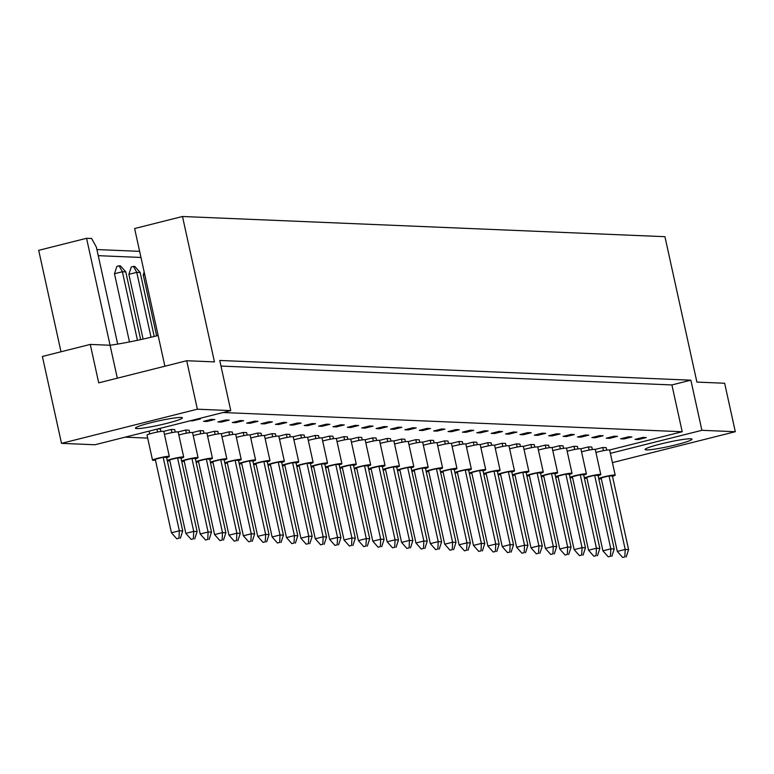 <?xml version="1.0" encoding="UTF-8"?>
<svg xmlns="http://www.w3.org/2000/svg" width="774" height="774" viewBox="0 0 774 774"><rect width="100%" height="100%" fill="white"/><g stroke="black" fill="none" stroke-linecap="round" stroke-linejoin="round"><path stroke-width="1.16" d="M660.609 444.015A24.052 2.138 167.6 0 0 645.052 449.51A24.052 2.138 167.6 0 0 676.466 444.673A24.052 2.138 167.6 0 0 692.024 439.177A24.052 2.138 167.6 0 0 660.609 444.015M150.988 422.681A24.052 2.138 167.6 0 0 135.421 428.186A24.052 2.138 167.6 0 0 166.845 423.349A24.052 2.138 167.6 0 0 182.403 417.854A24.052 2.138 167.6 0 0 150.988 422.681M182.49 216.497L214.456 361.893L186.708 360.732L197.36 409.194L230.768 410.597L219.748 360.461L690.872 380.179L701.892 430.315L735.3 431.708L724.648 383.246L696.9 382.085L664.934 236.689L182.49 216.497L134.618 228.533L164.891 366.218M158.138 335.49A48.104 4.276 -12.4 0 1 156.348 335.945A48.104 4.276 -12.4 0 1 110.082 345.252L86.562 238.295L38.7 250.331L61.001 351.773M642.913 437.416L635.019 439.4L638.415 439.545L646.309 437.552L642.913 437.416M606.729 450.129L606.187 447.643L602.791 447.498L595.225 449.404M628.527 436.807L620.632 438.8L624.028 438.935L631.932 436.952L628.527 436.807M592.352 449.52L591.8 447.043L588.404 446.898L580.848 448.804M614.15 436.207L606.245 438.19L609.651 438.336L617.546 436.352L614.15 436.207M577.965 448.92L577.423 446.443L574.018 446.298L566.462 448.194M599.763 435.607L591.868 437.591L595.264 437.736L603.159 435.752L599.763 435.607M563.578 448.32L563.037 445.834L559.641 445.698L552.085 447.595M585.386 435.007L577.481 436.991L580.877 437.136L588.782 435.143L585.386 435.007M549.201 447.72L548.65 445.234L545.254 445.098L537.698 446.995M570.999 434.408L563.104 436.391L566.5 436.536L574.395 434.543L570.999 434.408M534.815 447.111L534.273 444.634L530.877 444.489L523.311 446.395M556.612 433.798L548.718 435.791L552.114 435.926L560.018 433.943L556.612 433.798M520.438 446.511L519.886 444.034L516.49 443.889L508.934 445.795M542.235 433.198L534.331 435.182L537.736 435.327L545.631 433.343L542.235 433.198M506.051 445.911L505.509 443.434L502.103 443.289L494.547 445.185M527.849 432.598L519.954 434.582L523.35 434.727L531.245 432.743L527.849 432.598M491.664 445.311L491.122 442.825L487.726 442.689L480.17 444.586M513.472 431.998L505.567 433.982L508.963 434.127L516.868 432.134L513.472 431.998M477.287 444.711L476.736 442.225L473.34 442.089L465.784 443.986M499.085 431.399L491.19 433.382L494.586 433.517L502.481 431.534L499.085 431.399M462.9 444.102L462.359 441.625L458.963 441.48L451.406 443.386M484.708 430.789L476.803 432.782L480.199 432.918L488.104 430.934L484.708 430.789M448.523 443.502L447.972 441.025L444.576 440.88L437.02 442.786M470.321 430.189L462.426 432.173L465.822 432.318L473.717 430.334L470.321 430.189M434.137 442.902L433.595 440.425L430.199 440.28L422.633 442.177M455.934 429.589L448.04 431.573L451.436 431.718L459.34 429.734L455.934 429.589M419.75 442.302L419.208 439.816L415.812 439.68L408.256 441.577M441.557 428.989L433.653 430.973L437.058 431.118L444.953 429.125L441.557 428.989M405.373 441.702L404.831 439.216L401.425 439.071L393.869 440.977M427.171 428.38L419.276 430.373L422.672 430.508L430.567 428.525L427.171 428.38M390.986 441.093L390.444 438.616L387.048 438.471L379.492 440.377M412.794 427.78L404.889 429.773L408.285 429.909L416.189 427.925L412.794 427.78M376.609 440.493L376.058 438.016L372.662 437.871L365.105 439.767M398.407 427.18L390.512 429.164L393.908 429.309L401.803 427.325L398.407 427.18M362.222 439.893L361.681 437.416L358.285 437.271L350.719 439.168M384.02 426.58L376.125 428.564L379.521 428.709L387.426 426.716L384.02 426.58M347.845 439.293L347.294 436.807L343.898 436.671L336.342 438.568M369.643 425.981L361.739 427.964L365.144 428.109L373.039 426.116L369.643 425.981M333.459 438.684L332.917 436.207L329.511 436.062L321.955 437.968M355.256 425.371L347.362 427.364L350.757 427.5L358.652 425.516L355.256 425.371M319.072 438.084L318.53 435.607L315.134 435.462L307.578 437.368M340.879 424.771L332.975 426.755L336.371 426.9L344.275 424.916L340.879 424.771M304.695 437.484L304.143 435.007L300.747 434.862L293.191 436.759M326.493 424.171L318.598 426.155L321.994 426.3L329.888 424.316L326.493 424.171M290.308 436.884L289.766 434.398L286.37 434.262L278.804 436.159M312.106 423.572L304.211 425.555L307.607 425.7L315.511 423.707L312.106 423.572M275.931 436.284L275.38 433.798L271.984 433.663L264.427 435.559M297.729 422.972L289.824 424.955L293.23 425.09L301.125 423.107L297.729 422.972M261.544 435.675L261.002 433.198L257.607 433.053L250.041 434.959M283.342 422.362L275.447 424.355L278.843 424.491L286.738 422.507L283.342 422.362M247.158 435.075L246.616 432.598L243.22 432.453L235.664 434.359M268.965 421.762L261.061 423.746L264.456 423.891L272.361 421.907L268.965 421.762M232.78 434.475L232.239 431.998L228.833 431.853L221.277 433.75M254.578 421.162L246.683 423.146L250.079 423.291L257.974 421.308L254.578 421.162M218.394 433.875L217.852 431.389L214.456 431.253L206.9 433.15M240.201 420.563L232.297 422.546L235.693 422.691L243.597 420.698L240.201 420.563M204.017 433.276L203.465 430.789L200.069 430.644L192.513 432.55M225.815 419.953L217.92 421.946L221.316 422.082L229.21 420.098L225.815 419.953M189.63 432.666L189.088 430.189L185.692 430.044L178.126 431.95M211.428 419.353L203.533 421.346L206.929 421.482L214.833 419.498L211.428 419.353M175.253 432.066L174.701 429.589L171.306 429.444L163.749 431.341M190.249 420.785L192.552 420.882L200.447 418.898L198.144 418.802M160.866 431.466L160.324 428.989L158.022 428.893M147.679 438.094L125.165 437.155M223.106 412.523L682.204 431.737L609.593 449.994M230.768 410.597L94.912 444.76L61.504 443.357L197.36 409.194M117.319 378.176L110.082 345.252L90.268 344.42L42.396 356.456L61.504 443.357M96.895 249.557L139.639 251.347M117.677 344.082L96.363 247.109L91.622 238.498L86.562 238.295M735.3 431.708L612.418 462.61M186.708 360.732L98.714 382.859L90.268 344.42M701.892 430.315L610.376 453.322M140.984 257.461L98.24 255.672M690.872 380.179L671.909 384.939L682.204 431.737M192.407 420.243L192.552 420.882M206.726 420.543L206.929 421.482M221.103 421.143L221.316 422.082M235.49 421.743L235.693 422.691M249.867 422.343L250.079 423.291M264.253 422.943L264.456 423.891M278.64 423.552L278.843 424.491M293.017 424.152L293.23 425.09M307.404 424.752L307.607 425.7M321.781 425.352L321.994 426.3M336.168 425.961L336.371 426.9M350.554 426.561L350.757 427.5M364.931 427.161L365.144 428.109M379.318 427.761L379.521 428.709M393.695 428.361L393.908 429.309M408.082 428.97L408.285 429.909M422.459 429.57L422.672 430.508M436.846 430.17L437.058 431.118M451.232 430.77L451.436 431.718M465.609 431.37L465.822 432.318M479.996 431.979L480.199 432.918M494.373 432.579L494.586 433.517M508.76 433.179L508.963 434.127M523.147 433.779L523.35 434.727M537.524 434.388L537.736 435.327M551.91 434.988L552.114 435.926M566.287 435.588L566.5 436.536M580.674 436.188L580.877 437.136M595.051 436.788L595.264 437.736M609.438 437.397L609.651 438.336M623.825 437.997L624.028 438.935M638.202 438.597L638.415 439.545M671.909 384.939L220.987 366.073M166.623 457.647A8.591 0.764 167.6 0 0 169.312 456.476A8.591 0.764 167.6 0 0 158.09 458.198A8.591 0.764 167.6 0 0 152.526 460.162A8.591 0.764 167.6 0 0 155.458 460.104M169.312 456.476L163.798 431.408A8.591 0.764 167.6 0 0 152.575 433.13A8.591 0.764 167.6 0 0 147.021 435.094L152.526 460.162M163.169 457.25L179.336 530.79L182.732 530.925L166.565 457.395L163.169 457.25L155.274 459.243L171.441 532.773L179.336 530.79L178.978 538.23L176.772 538.781L178.978 538.23M180.342 538.288L182.732 530.925M171.441 532.773L176.772 538.781M137.462 340.308L122.379 271.751L114.484 273.735L116.874 266.382L119.09 265.821L120.444 265.879L125.785 271.887L122.379 271.751L119.09 265.821M140.675 339.622L125.785 271.887M156.987 429.144L157.615 432.008M114.484 273.735L129.481 341.934M149.092 431.137L149.701 433.924M181.01 458.247A8.591 0.764 167.6 0 0 183.69 457.076A8.591 0.764 167.6 0 0 172.467 458.798A8.591 0.764 167.6 0 0 167.242 460.462M183.69 457.076L178.175 432.008A8.591 0.764 167.6 0 0 166.961 433.73A8.591 0.764 167.6 0 0 164.456 434.408M177.556 457.86L193.723 531.39L197.118 531.535L180.952 457.995L177.556 457.86L169.651 459.843L185.818 533.373L193.723 531.39L193.365 538.83L191.149 539.391L193.365 538.83M194.729 538.888L197.118 531.535M185.818 533.373L191.149 539.391M167.339 460.898A8.591 0.764 167.6 0 0 169.845 460.704M151.036 337.251L136.766 272.351L128.871 274.335L131.261 266.982L133.476 266.42L134.831 266.479L140.162 272.496L136.766 272.351L133.476 266.42M154.229 336.467L140.162 272.496M171.306 429.444L172.002 432.618M128.871 274.335L143.103 339.08M195.387 458.847A8.591 0.764 167.6 0 0 198.076 457.676A8.591 0.764 167.6 0 0 186.853 459.398A8.591 0.764 167.6 0 0 181.619 461.062M198.076 457.676L192.562 432.608A8.591 0.764 167.6 0 0 181.339 434.33A8.591 0.764 167.6 0 0 178.842 435.017M191.933 458.46L208.1 531.99L211.495 532.135L195.329 458.595L191.933 458.46L184.038 460.443L200.205 533.973L208.1 531.99L207.751 539.43L205.536 539.991L207.751 539.43M209.106 539.488L211.495 532.135M200.205 533.973L205.536 539.991M181.716 461.507A8.591 0.764 167.6 0 0 184.222 461.304M144.738 274.567L143.248 274.934L144.187 272.051M185.692 430.044L186.389 433.217M143.248 274.934L156.648 335.868M224.15 460.056A8.591 0.764 167.6 0 0 226.84 458.885A8.591 0.764 167.6 0 0 215.617 460.607A8.591 0.764 167.6 0 0 210.393 462.262M226.84 458.885L221.325 433.808A8.591 0.764 167.6 0 0 210.102 435.539A8.591 0.764 167.6 0 0 207.606 436.217M220.696 459.659L236.863 533.199L240.269 533.334L224.102 459.804L220.696 459.659L212.802 461.643L228.969 535.182L236.863 533.199L236.515 540.639L234.299 541.19L236.515 540.639M237.87 540.697L240.269 533.334M228.969 535.182L234.299 541.19M210.489 462.707A8.591 0.764 167.6 0 0 212.995 462.513M214.456 431.253L215.153 434.417M252.914 461.256A8.591 0.764 167.6 0 0 255.604 460.085A8.591 0.764 167.6 0 0 244.381 461.807A8.591 0.764 167.6 0 0 239.156 463.471M255.604 460.085L250.089 435.017A8.591 0.764 167.6 0 0 238.876 436.739A8.591 0.764 167.6 0 0 236.37 437.416M249.47 460.869L265.637 534.399L269.033 534.544L252.866 461.004L249.47 460.869L241.565 462.852L257.732 536.382L265.637 534.399L265.279 541.839L263.063 542.4L265.279 541.839M266.633 541.897L269.033 534.544M257.732 536.382L263.063 542.4M239.253 463.916A8.591 0.764 167.6 0 0 241.759 463.713M243.22 432.453L243.916 435.627M281.688 462.465A8.591 0.764 167.6 0 0 284.368 461.285A8.591 0.764 167.6 0 0 273.145 463.016A8.591 0.764 167.6 0 0 267.92 464.671M284.368 461.285L278.863 436.217A8.591 0.764 167.6 0 0 267.64 437.949A8.591 0.764 167.6 0 0 265.134 438.626M278.234 462.068L294.401 535.598L297.797 535.743L281.63 462.213L278.234 462.068L270.329 464.052L286.496 537.591L294.401 535.598L294.043 543.048L291.837 543.6L294.043 543.048M295.407 543.106L297.797 535.743M286.496 537.591L291.837 543.6M268.017 465.116A8.591 0.764 167.6 0 0 270.523 464.913M271.984 433.663L272.68 436.826M209.773 459.456A8.591 0.764 167.6 0 0 212.453 458.276A8.591 0.764 167.6 0 0 201.24 460.008A8.591 0.764 167.6 0 0 196.006 461.662M212.453 458.276L206.948 433.208A8.591 0.764 167.6 0 0 195.725 434.94A8.591 0.764 167.6 0 0 193.219 435.617M206.319 459.059L222.486 532.589L225.882 532.735L209.715 459.205L206.319 459.059L198.415 461.043L214.582 534.582L222.486 532.589L222.128 540.039L219.922 540.591L222.128 540.039M223.493 540.088L225.882 532.735M214.582 534.582L219.922 540.591M196.103 462.107A8.591 0.764 167.6 0 0 198.608 461.904M200.069 430.644L200.766 433.817M238.537 460.656A8.591 0.764 167.6 0 0 241.217 459.485A8.591 0.764 167.6 0 0 230.004 461.207A8.591 0.764 167.6 0 0 224.77 462.871M241.217 459.485L235.712 434.417A8.591 0.764 167.6 0 0 224.489 436.139A8.591 0.764 167.6 0 0 221.993 436.817M235.083 460.259L251.25 533.799L254.646 533.934L238.479 460.404L235.083 460.259L227.188 462.252L243.355 535.782L251.25 533.799L250.892 541.239L248.686 541.79L250.892 541.239M252.256 541.297L254.646 533.934M243.355 535.782L248.686 541.79M224.866 463.307A8.591 0.764 167.6 0 0 227.372 463.113M228.833 431.853L229.53 435.027M267.301 461.865A8.591 0.764 167.6 0 0 269.991 460.685A8.591 0.764 167.6 0 0 258.768 462.417A8.591 0.764 167.6 0 0 253.533 464.071M269.991 460.685L264.476 435.617A8.591 0.764 167.6 0 0 253.253 437.349A8.591 0.764 167.6 0 0 250.757 438.026M263.847 461.468L280.014 534.998L283.41 535.144L267.243 461.614L263.847 461.468L255.952 463.452L272.119 536.982L280.014 534.998L279.666 542.439L277.45 543L279.666 542.439M281.02 542.497L283.41 535.144M272.119 536.982L277.45 543M253.63 464.516A8.591 0.764 167.6 0 0 256.136 464.313M257.607 433.053L258.303 436.226M296.065 463.065A8.591 0.764 167.6 0 0 298.754 461.894A8.591 0.764 167.6 0 0 287.531 463.616A8.591 0.764 167.6 0 0 282.307 465.271M298.754 461.894L293.24 436.826A8.591 0.764 167.6 0 0 282.017 438.548A8.591 0.764 167.6 0 0 279.52 439.226M292.611 462.668L308.778 536.208L312.183 536.343L296.007 462.813L292.611 462.668L284.716 464.661L300.883 538.191L308.778 536.208L308.429 543.648L306.214 544.199L308.429 543.648M309.784 543.706L312.183 536.343M300.883 538.191L306.214 544.199M282.404 465.716A8.591 0.764 167.6 0 0 284.9 465.522M286.37 434.262L287.067 437.426M310.451 463.665A8.591 0.764 167.6 0 0 313.131 462.494A8.591 0.764 167.6 0 0 301.918 464.216A8.591 0.764 167.6 0 0 296.684 465.88M313.131 462.494L307.626 437.426A8.591 0.764 167.6 0 0 296.403 439.148A8.591 0.764 167.6 0 0 293.897 439.826M306.997 463.268L323.164 536.808L326.56 536.953L310.393 463.413L306.997 463.268L299.093 465.261L315.27 538.791L323.164 536.808L322.806 544.248L320.6 544.809L322.806 544.248M324.171 544.306L326.56 536.953M315.27 538.791L320.6 544.809M296.781 466.316A8.591 0.764 167.6 0 0 299.286 466.122M300.747 434.862L301.444 438.036M339.215 464.874A8.591 0.764 167.6 0 0 341.905 463.694A8.591 0.764 167.6 0 0 330.682 465.426A8.591 0.764 167.6 0 0 325.448 467.08M341.905 463.694L336.39 438.626A8.591 0.764 167.6 0 0 325.167 440.358A8.591 0.764 167.6 0 0 322.671 441.035M335.761 464.477L351.928 538.007L355.324 538.153L339.157 464.623L335.761 464.477L327.866 466.461L344.033 540L351.928 538.007L351.57 545.447L349.364 546.009L351.57 545.447M352.934 545.506L355.324 538.153M344.033 540L349.364 546.009M325.544 467.525A8.591 0.764 167.6 0 0 328.05 467.322M329.511 436.062L330.208 439.235M367.979 466.074A8.591 0.764 167.6 0 0 370.669 464.903A8.591 0.764 167.6 0 0 359.446 466.625A8.591 0.764 167.6 0 0 354.211 468.289M370.669 464.903L365.154 439.835A8.591 0.764 167.6 0 0 353.931 441.557A8.591 0.764 167.6 0 0 351.435 442.235M364.525 465.677L380.692 539.217L384.088 539.352L367.921 465.822L364.525 465.677L356.63 467.67L372.797 541.2L380.692 539.217L380.344 546.657L378.128 547.208L380.344 546.657M381.698 546.715L384.088 539.352M372.797 541.2L378.128 547.208M354.318 468.725A8.591 0.764 167.6 0 0 356.814 468.531M358.285 437.271L358.981 440.435M324.828 464.265A8.591 0.764 167.6 0 0 327.518 463.094A8.591 0.764 167.6 0 0 316.295 464.816A8.591 0.764 167.6 0 0 311.071 466.48M327.518 463.094L322.003 438.026A8.591 0.764 167.6 0 0 310.79 439.748A8.591 0.764 167.6 0 0 308.284 440.425M321.374 463.878L337.551 537.408L340.947 537.553L324.78 464.013L321.374 463.878L313.48 465.861L329.647 539.391L337.551 537.408L337.193 544.848L334.978 545.409L337.193 544.848M338.548 544.906L340.947 537.553M329.647 539.391L334.978 545.409M311.167 466.925A8.591 0.764 167.6 0 0 313.673 466.722M315.134 435.462L315.831 438.635M353.602 465.474A8.591 0.764 167.6 0 0 356.282 464.294A8.591 0.764 167.6 0 0 345.059 466.025A8.591 0.764 167.6 0 0 339.834 467.68M356.282 464.294L350.767 439.226A8.591 0.764 167.6 0 0 339.554 440.957A8.591 0.764 167.6 0 0 337.048 441.635M350.148 465.077L366.315 538.607L369.711 538.752L353.544 465.222L350.148 465.077L342.243 467.061L358.41 540.6L366.315 538.607L365.957 546.057L363.741 546.608L365.957 546.057M367.321 546.115L369.711 538.752M358.41 540.6L363.741 546.608M339.931 468.125A8.591 0.764 167.6 0 0 342.437 467.922M343.898 436.671L344.594 439.835M382.366 466.674A8.591 0.764 167.6 0 0 385.046 465.503A8.591 0.764 167.6 0 0 373.832 467.225A8.591 0.764 167.6 0 0 368.598 468.889M385.046 465.503L379.541 440.435A8.591 0.764 167.6 0 0 368.318 442.157A8.591 0.764 167.6 0 0 365.812 442.834M378.912 466.287L395.079 539.817L398.475 539.962L382.308 466.422L378.912 466.287L371.007 468.27L387.174 541.8L395.079 539.817L394.721 547.257L392.515 547.818L394.721 547.257M396.085 547.315L398.475 539.962M387.174 541.8L392.515 547.818M368.695 469.325A8.591 0.764 167.6 0 0 371.201 469.131M372.662 437.871L373.358 441.045M396.743 467.273A8.591 0.764 167.6 0 0 399.432 466.103A8.591 0.764 167.6 0 0 388.209 467.825A8.591 0.764 167.6 0 0 382.985 469.489M399.432 466.103L393.918 441.035A8.591 0.764 167.6 0 0 382.695 442.757A8.591 0.764 167.6 0 0 380.198 443.434M393.289 466.886L409.456 540.416L412.861 540.562L396.694 467.022L393.289 466.886L385.394 468.87L401.561 542.4L409.456 540.416L409.107 547.857L406.892 548.418L409.107 547.857M410.462 547.915L412.861 540.562M401.561 542.4L406.892 548.418M383.082 469.934A8.591 0.764 167.6 0 0 385.587 469.731M387.048 438.471L387.745 441.644M425.507 468.483A8.591 0.764 167.6 0 0 428.196 467.312A8.591 0.764 167.6 0 0 416.973 469.034A8.591 0.764 167.6 0 0 411.749 470.689M428.196 467.312L422.681 442.235A8.591 0.764 167.6 0 0 411.468 443.966A8.591 0.764 167.6 0 0 408.962 444.644M422.062 468.086L438.229 541.626L441.625 541.761L425.458 468.231L422.062 468.086L414.158 470.07L430.325 543.609L438.229 541.626L437.871 549.066L435.656 549.617L437.871 549.066M439.226 549.124L441.625 541.761M430.325 543.609L435.656 549.617M411.845 471.134A8.591 0.764 167.6 0 0 414.351 470.94M415.812 439.68L416.509 442.844M454.28 469.683A8.591 0.764 167.6 0 0 456.96 468.512A8.591 0.764 167.6 0 0 445.747 470.234A8.591 0.764 167.6 0 0 440.512 471.898M456.96 468.512L451.455 443.444A8.591 0.764 167.6 0 0 440.232 445.166A8.591 0.764 167.6 0 0 437.726 445.843M450.826 469.296L466.993 542.826L470.389 542.971L454.222 469.431L450.826 469.296L442.922 471.279L459.088 544.809L466.993 542.826L466.635 550.266L464.429 550.827L466.635 550.266M467.999 550.324L470.389 542.971M459.088 544.809L464.429 550.827M440.609 472.334A8.591 0.764 167.6 0 0 443.115 472.14M444.576 440.88L445.273 444.053M483.044 470.892A8.591 0.764 167.6 0 0 485.724 469.712A8.591 0.764 167.6 0 0 474.51 471.443A8.591 0.764 167.6 0 0 469.276 473.098M485.724 469.712L480.219 444.644A8.591 0.764 167.6 0 0 468.996 446.375A8.591 0.764 167.6 0 0 466.49 447.053M479.59 470.495L495.757 544.025L499.153 544.17L482.986 470.64L479.59 470.495L471.695 472.479L487.862 546.018L495.757 544.025L495.399 551.475L493.193 552.026L495.399 551.475M496.763 551.523L499.153 544.17M487.862 546.018L493.193 552.026M469.373 473.543A8.591 0.764 167.6 0 0 471.879 473.34M473.34 442.089L474.036 445.253M511.808 472.092A8.591 0.764 167.6 0 0 514.497 470.921A8.591 0.764 167.6 0 0 503.274 472.643A8.591 0.764 167.6 0 0 498.04 474.307M514.497 470.921L508.982 445.853A8.591 0.764 167.6 0 0 497.759 447.575A8.591 0.764 167.6 0 0 495.263 448.252M508.354 471.695L524.52 545.235L527.916 545.37L511.749 471.84L508.354 471.695L500.459 473.688L516.626 547.218L524.52 545.235L524.172 552.675L521.957 553.236L524.172 552.675M525.527 552.733L527.916 545.37M516.626 547.218L521.957 553.236M498.137 474.743A8.591 0.764 167.6 0 0 500.643 474.549M502.103 443.289L502.81 446.463M540.571 473.301A8.591 0.764 167.6 0 0 543.261 472.121A8.591 0.764 167.6 0 0 532.038 473.852A8.591 0.764 167.6 0 0 526.804 475.507M543.261 472.121L537.746 447.053A8.591 0.764 167.6 0 0 526.523 448.785A8.591 0.764 167.6 0 0 524.027 449.462M537.117 472.904L553.284 546.434L556.68 546.579L540.513 473.049L537.117 472.904L529.222 474.888L545.389 548.418L553.284 546.434L552.936 553.874L550.72 554.436L552.936 553.874M554.29 553.932L556.68 546.579M545.389 548.418L550.72 554.436M526.91 475.952A8.591 0.764 167.6 0 0 529.406 475.749M530.877 444.489L531.574 447.662M569.335 474.501A8.591 0.764 167.6 0 0 572.025 473.33A8.591 0.764 167.6 0 0 560.802 475.052A8.591 0.764 167.6 0 0 555.577 476.716M572.025 473.33L566.51 448.262A8.591 0.764 167.6 0 0 555.297 449.984A8.591 0.764 167.6 0 0 552.791 450.662M565.881 474.104L582.048 547.644L585.454 547.779L569.287 474.249L565.881 474.104L557.986 476.097L574.153 549.627L582.048 547.644L581.7 555.084L579.484 555.635L581.7 555.084M583.054 555.142L585.454 547.779M574.153 549.627L579.484 555.635M555.674 477.152A8.591 0.764 167.6 0 0 558.18 476.958M559.641 445.698L560.337 448.862M598.109 475.7A8.591 0.764 167.6 0 0 600.788 474.53A8.591 0.764 167.6 0 0 589.565 476.252A8.591 0.764 167.6 0 0 584.341 477.916M600.788 474.53L595.274 449.462A8.591 0.764 167.6 0 0 584.06 451.184A8.591 0.764 167.6 0 0 581.555 451.861M594.655 475.313L610.821 548.843L614.217 548.989L598.05 475.449L594.655 475.313L586.75 477.297L602.917 550.827L610.821 548.843L610.463 556.283L608.248 556.845L610.463 556.283M611.818 556.342L614.217 548.989M602.917 550.827L608.248 556.845M584.438 478.361A8.591 0.764 167.6 0 0 586.944 478.158M588.404 446.898L589.101 450.071M411.129 467.883A8.591 0.764 167.6 0 0 413.809 466.703A8.591 0.764 167.6 0 0 402.596 468.434A8.591 0.764 167.6 0 0 397.362 470.089M413.809 466.703L408.304 441.635A8.591 0.764 167.6 0 0 397.081 443.367A8.591 0.764 167.6 0 0 394.585 444.044M407.675 467.486L423.842 541.016L427.238 541.161L411.071 467.631L407.675 467.486L399.781 469.47L415.948 543.009L423.842 541.016L423.484 548.466L421.279 549.018L423.484 548.466M424.849 548.514L427.238 541.161M415.948 543.009L421.279 549.018M397.459 470.534A8.591 0.764 167.6 0 0 399.964 470.331M401.425 439.071L402.122 442.244M439.893 469.083A8.591 0.764 167.6 0 0 442.583 467.912A8.591 0.764 167.6 0 0 431.36 469.634A8.591 0.764 167.6 0 0 426.126 471.298M442.583 467.912L437.068 442.844A8.591 0.764 167.6 0 0 425.845 444.566A8.591 0.764 167.6 0 0 423.349 445.243M436.439 468.686L452.606 542.226L456.002 542.361L439.835 468.831L436.439 468.686L428.544 470.679L444.711 544.209L452.606 542.226L452.258 549.666L450.042 550.217L452.258 549.666M453.612 549.724L456.002 542.361M444.711 544.209L450.042 550.217M426.222 471.734A8.591 0.764 167.6 0 0 428.728 471.54M430.199 440.28L430.895 443.454M468.657 470.292A8.591 0.764 167.6 0 0 471.347 469.112A8.591 0.764 167.6 0 0 460.124 470.844A8.591 0.764 167.6 0 0 454.899 472.498M471.347 469.112L465.832 444.044A8.591 0.764 167.6 0 0 454.609 445.776A8.591 0.764 167.6 0 0 452.113 446.453M465.203 469.895L481.37 543.425L484.776 543.571L468.609 470.031L465.203 469.895L457.308 471.879L473.475 545.409L481.37 543.425L481.022 550.865L478.806 551.427L481.022 550.865M482.376 550.924L484.776 543.571M473.475 545.409L478.806 551.427M454.996 472.943A8.591 0.764 167.6 0 0 457.502 472.74M458.963 441.48L459.659 444.653M497.421 471.492A8.591 0.764 167.6 0 0 500.11 470.321A8.591 0.764 167.6 0 0 488.887 472.043A8.591 0.764 167.6 0 0 483.663 473.698M500.11 470.321L494.596 445.253A8.591 0.764 167.6 0 0 483.382 446.975A8.591 0.764 167.6 0 0 480.877 447.653M493.976 471.095L510.143 544.635L513.539 544.77L497.372 471.24L493.976 471.095L486.072 473.078L502.239 546.618L510.143 544.635L509.785 552.075L507.57 552.626L509.785 552.075M511.14 552.133L513.539 544.77M502.239 546.618L507.57 552.626M483.76 474.143A8.591 0.764 167.6 0 0 486.266 473.949M487.726 442.689L488.423 445.853M526.194 472.691A8.591 0.764 167.6 0 0 528.874 471.521A8.591 0.764 167.6 0 0 517.651 473.243A8.591 0.764 167.6 0 0 512.427 474.907M528.874 471.521L523.369 446.453A8.591 0.764 167.6 0 0 512.146 448.175A8.591 0.764 167.6 0 0 509.64 448.852M522.74 472.304L538.907 545.834L542.303 545.98L526.136 472.44L522.74 472.304L514.836 474.288L531.003 547.818L538.907 545.834L538.549 553.275L536.334 553.836L538.549 553.275M539.913 553.333L542.303 545.98M531.003 547.818L536.334 553.836M512.523 475.352A8.591 0.764 167.6 0 0 515.029 475.149M516.49 443.889L517.187 447.062M554.958 473.901A8.591 0.764 167.6 0 0 557.638 472.721A8.591 0.764 167.6 0 0 546.425 474.452A8.591 0.764 167.6 0 0 541.19 476.107M557.638 472.721L552.133 447.653A8.591 0.764 167.6 0 0 540.91 449.384A8.591 0.764 167.6 0 0 538.404 450.062M551.504 473.504L567.671 547.034L571.067 547.179L554.9 473.649L551.504 473.504L543.6 475.488L559.766 549.027L567.671 547.034L567.313 554.484L565.107 555.035L567.313 554.484M568.677 554.542L571.067 547.179M559.766 549.027L565.107 555.035M541.287 476.552A8.591 0.764 167.6 0 0 543.793 476.349M545.254 445.098L545.951 448.262M583.722 475.101A8.591 0.764 167.6 0 0 586.411 473.93A8.591 0.764 167.6 0 0 575.188 475.652A8.591 0.764 167.6 0 0 569.954 477.316M586.411 473.93L580.897 448.862A8.591 0.764 167.6 0 0 569.674 450.584A8.591 0.764 167.6 0 0 567.178 451.261M580.268 474.714L596.435 548.244L599.831 548.389L583.664 474.849L580.268 474.714L572.373 476.697L588.54 550.227L596.435 548.244L596.077 555.684L593.871 556.245L596.077 555.684M597.441 555.742L599.831 548.389M588.54 550.227L593.871 556.245M570.051 477.752A8.591 0.764 167.6 0 0 572.557 477.558M574.018 446.298L574.714 449.471M612.486 476.31A8.591 0.764 167.6 0 0 615.175 475.13A8.591 0.764 167.6 0 0 603.952 476.861A8.591 0.764 167.6 0 0 598.718 478.516M615.175 475.13L609.66 450.062A8.591 0.764 167.6 0 0 598.437 451.793A8.591 0.764 167.6 0 0 595.941 452.471M609.032 475.913L625.199 549.443L628.594 549.588L612.428 476.058L609.032 475.913L601.137 477.897L617.304 551.436L625.199 549.443L624.85 556.893L622.635 557.444L624.85 556.893M626.205 556.941L628.594 549.588M617.304 551.436L622.635 557.444M598.815 478.961A8.591 0.764 167.6 0 0 601.321 478.758M602.791 447.498L603.488 450.671"/></g></svg>
